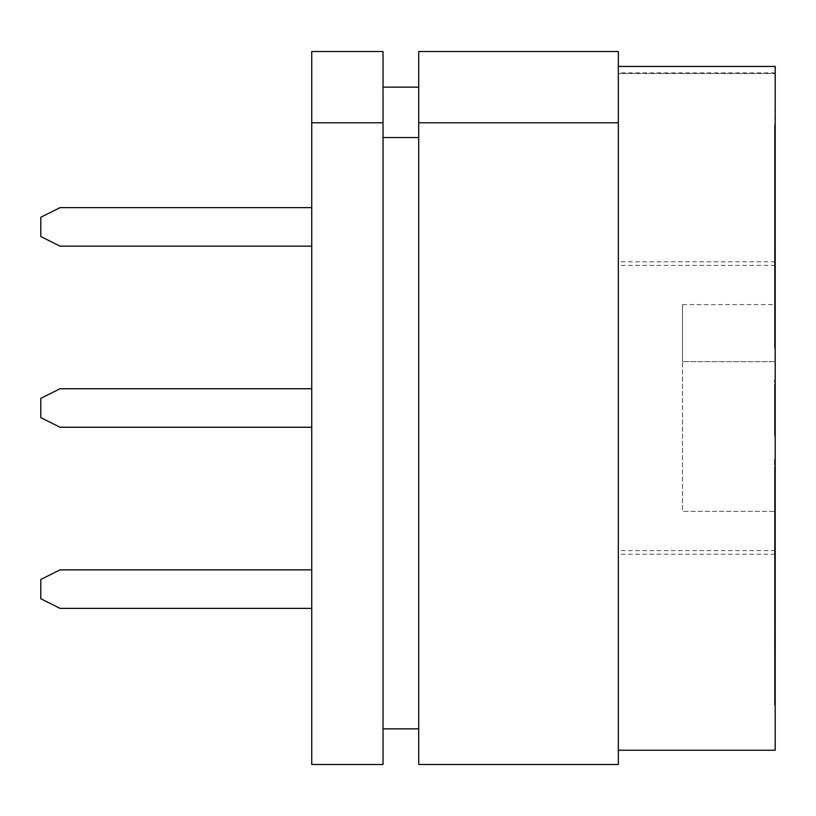 <?xml version="1.0" encoding="UTF-8"?>
<svg xmlns="http://www.w3.org/2000/svg" width="816" height="816" viewBox="0 0 816 816"><rect width="100%" height="100%" fill="white"/><g stroke="black" fill="none" stroke-linecap="round" stroke-linejoin="round"><path stroke-width="0.61" stroke-dasharray="4.08 3.06" d="M311.743 388.753L311.743 427.247L311.743 388.753L311.743 427.247L311.743 388.753L60.047 388.753L311.743 388.753L60.047 388.753L40.8 398.371L40.8 417.629L60.047 427.247L311.743 427.247L60.047 427.247L40.8 417.629L40.8 398.371L60.047 388.753L40.8 398.371L40.8 417.629L60.047 427.247L311.743 427.247M311.743 207.641L311.743 246.146L311.743 207.641L311.743 246.146L311.743 207.641L60.047 207.641L311.743 207.641L60.047 207.641L40.8 217.27L40.8 236.518L60.047 246.146L311.743 246.146L60.047 246.146L40.8 236.518L40.8 217.27L60.047 207.641L40.8 217.27L40.8 236.518L60.047 246.146L311.743 246.146M311.743 51.5L311.743 764.5L383.041 764.5L383.041 51.5L311.743 51.5M311.743 608.359L60.047 608.359L40.8 598.73L60.047 608.359L311.743 608.359L311.743 569.854L311.743 608.359L311.743 569.854L311.743 608.359L60.047 608.359L40.8 598.73L40.8 579.482L60.047 569.854L311.743 569.854L60.047 569.854L40.8 579.482L40.8 598.73L40.8 579.482L60.047 569.854L311.743 569.854M775.2 66.443L775.2 750.241M775.2 142.259L775.2 241.067L775.2 142.259L774.486 142.259L774.486 125.021L775.2 125.021M775.2 280.99L775.2 275.614M775.2 619.599L775.2 522.322L775.2 619.599L774.486 619.599L774.486 615.437L775.2 615.437M775.2 504.849L775.2 458.714L775.2 541.957L775.2 504.849L774.486 504.849L774.486 458.714L774.486 508.337L774.486 480.797L774.486 500.636L775.2 500.636M775.2 518.17L775.2 515.386M775.2 510.306L775.2 480.797M775.2 654.799L775.2 579.972L775.2 682.615L775.2 654.799L774.486 654.799L774.486 671.578L775.2 671.578M774.486 402.574L774.486 436.019L774.486 419.71L775.2 419.71L775.2 379.981L775.2 419.71L774.486 419.71L775.2 419.71L774.486 419.71L774.486 411.601L775.2 411.601L774.486 411.601L774.486 379.981L775.2 379.981L774.486 379.981L774.486 402.574L775.2 402.574M774.486 189.241L774.486 293.413L774.486 195.514L775.2 195.514L775.2 293.413L775.2 189.241M775.2 197.054L775.2 200.92L774.486 200.92L774.486 197.054M775.2 164.179L775.2 217.984L775.2 164.179M775.2 408L775.2 261.834L775.2 408M775.2 136.772L775.2 238.292L775.2 136.772L774.486 136.772L774.486 139.485L775.2 139.485M774.486 347.738L774.486 273.044L774.486 344.719L775.2 344.719L775.2 273.044L775.2 347.738M775.2 325.309L775.2 321.167L774.486 321.167L774.486 325.309M775.2 311.202L775.2 339.915M775.2 296.769L775.2 317.689M774.486 598.026L774.486 656.809L775.2 598.016L775.2 704.973L775.2 598.026M775.2 590.845L775.2 534.694M775.2 594.67L774.486 594.262L775.2 594.67L775.2 684.338L775.2 594.67M775.2 684.389L775.2 624.954M775.2 586.051L775.2 587.408L774.486 587.408L774.486 684.338L774.486 586.051M775.2 544.323L775.2 467.129L774.486 467.119L774.486 503.39L775.2 503.39L775.2 544.323L774.486 544.323L774.486 493.048L775.2 493.048L775.2 489.406L774.486 489.416L774.486 493.048L774.486 469.608L775.2 469.608L775.2 503.39M775.2 279.062L775.2 182.019L775.2 279.062L774.486 279.062L774.486 252.542L775.2 252.542M775.2 386.06L775.2 429.94L775.2 386.06L775.2 429.94L775.2 386.06L774.486 386.06L774.486 429.94L774.486 386.06L774.486 429.94L774.486 386.06L775.2 386.06M618.334 764.5L618.334 51.5L418.7 51.5L418.7 764.5L618.334 764.5M418.7 137.567L418.7 728.851L418.7 137.567M618.334 66.443L618.334 750.241L618.334 66.443M618.334 73.552L618.334 72.889L618.334 73.552L775.2 73.552L618.334 73.552M383.041 728.851L383.041 87.149L383.041 728.851L418.7 728.851M383.041 87.149L418.7 87.149M618.334 408L618.334 261.834L618.334 408M775.2 361.651L775.2 511.387L775.2 304.613L775.2 361.651L682.513 361.651L775.2 361.651L682.513 361.651L682.513 511.387L775.2 511.387L682.513 511.387L682.513 361.651L775.2 361.651M682.513 304.613L682.513 361.651L682.513 304.613L775.2 304.613M774.486 164.098L774.486 209.804L774.486 164.098M775.2 164.098L775.2 209.804L775.2 164.098M774.486 164.179L774.486 217.984L774.486 164.179M774.486 139.485L774.486 238.292L775.2 238.292M774.486 238.292L774.486 235.324L775.2 235.324M774.486 235.324L774.486 148.92L775.2 148.92M774.486 148.92L774.486 160.099L775.2 160.099M774.486 160.099L774.486 156.56L775.2 156.56M774.486 156.56L774.486 136.772M774.486 288.068L775.2 288.068M774.486 293.413L775.2 293.413M774.486 254.153L775.2 254.153M774.486 248.972L775.2 248.972M774.486 217.903L775.2 217.903M774.486 255.428L775.2 255.428M774.486 314.129L775.2 314.129M774.486 311.202L774.486 339.915M774.486 296.769L774.486 317.689M774.486 273.044L775.2 273.044M774.486 436.019L775.2 436.019L774.486 436.019M774.486 410.53L775.2 410.53M774.486 388.008L775.2 388.008M774.486 411.601L775.2 411.601L774.486 411.601M774.486 656.809L775.2 656.809L774.486 656.809L774.486 704.973L774.486 656.809M774.486 679.126L774.486 660.419L774.486 679.126M775.2 679.126L775.2 660.419L775.2 679.126M774.486 627.943L774.486 652.882L774.486 627.943M775.2 627.943L775.2 652.882L775.2 627.943M774.486 671.578L774.486 693.151L775.2 693.151M774.486 693.151L774.486 688.245L775.2 688.245M774.486 688.245L774.486 583.093L775.2 583.093M774.486 583.093L774.486 579.972L775.2 579.972M774.486 579.972L774.486 682.615L775.2 682.615M774.486 682.615L774.486 667.447L775.2 667.447M774.486 667.447L774.486 657.716L775.2 657.716M774.486 657.716L774.486 654.799M774.486 590.845L774.486 534.694M774.486 582.899L774.486 542.365L774.486 576.229L775.2 576.229L775.2 542.365L775.2 582.899M774.486 542.365L774.486 565.774L775.2 565.774L775.2 542.365M774.486 518.17L774.486 515.386M774.486 510.306L774.486 480.797M774.486 500.636L774.486 541.957L775.2 541.957M774.486 541.957L774.486 539.039L775.2 539.039M774.486 539.039L774.486 504.849M774.486 684.389L774.486 624.954M775.2 675.332L775.2 628.748L775.2 676.892L774.486 676.892L774.486 628.748L774.486 675.332M774.486 615.437L774.486 522.322L775.2 522.322M774.486 522.322L774.486 527.605L775.2 527.605M774.486 527.605L774.486 555.89L775.2 555.89M774.486 555.89L774.486 574.311L775.2 574.311M774.486 574.311L774.486 557.002L775.2 557.002M774.486 557.002L774.486 562.397L775.2 562.397M774.486 562.397L774.486 619.599M775.2 603.697L775.2 562.754L775.2 603.697L774.486 603.697L774.486 578.065L775.2 578.065M774.486 578.065L774.486 562.754L775.2 562.754M774.486 562.754L774.486 603.697M774.486 503.39L774.486 544.323M775.2 533.99L775.2 498.647L775.2 533.99L774.486 533.99L774.486 519.761L775.2 519.761M775.2 496.944L775.2 498.647L774.486 498.647L774.486 533.99M774.486 519.761L774.486 496.944M775.2 516.916L775.2 476.901L775.2 516.916M774.486 516.916L774.486 476.901L774.486 516.916M774.486 476.901L774.486 474.626L775.2 474.616L775.2 476.901M774.486 280.99L774.486 275.614M774.486 357.959L775.2 357.959M774.486 317.026L775.2 317.026M775.2 284.039L775.2 347.973L775.2 284.927L775.2 312.977L774.486 312.977L774.486 347.973L775.2 347.973M774.486 347.973L774.486 284.039M774.486 252.542L774.486 257.652L775.2 257.652M774.486 257.652L774.486 289.629L775.2 289.629M774.486 289.629L774.486 213.996L775.2 213.996M774.486 213.996L774.486 182.019L775.2 182.019M774.486 182.019L774.486 187.425L775.2 187.425M774.486 187.425L774.486 213.945L775.2 213.945M774.486 213.945L774.486 239.639L775.2 239.639M774.486 239.639L774.486 223.156L775.2 223.156M774.486 223.156L774.486 228.613L775.2 228.613M774.486 228.613L774.486 245.096L775.2 245.096M774.486 245.096L774.486 279.062M774.486 125.021L774.486 132.039L775.2 132.039M774.486 132.039L774.486 146.339L775.2 146.339M774.486 146.339L774.486 180.01L775.2 180.01M774.486 180.01L774.486 166.576L775.2 166.576M774.486 166.576L774.486 173.594L775.2 173.594M774.486 173.594L774.486 187.037L775.2 187.037M774.486 187.037L774.486 238.129L775.2 238.129M774.486 238.129L774.486 241.067L775.2 241.067M774.486 241.067L774.486 142.259M774.486 386.06L774.486 422.321L774.486 386.06M774.486 314.384L775.2 314.384M775.2 261.834L618.334 261.834M775.2 554.166L618.334 554.166M775.2 265.394L618.334 265.394M775.2 550.606L618.334 550.606M774.486 118.544L775.2 118.544M774.486 209.794L775.2 209.794M774.486 217.964L775.2 217.964M774.486 111.037L775.2 111.037M775.2 196.901L774.486 196.901M775.2 189.139L774.486 189.139M775.2 347.749L774.486 347.749M775.2 339.64L774.486 339.64M775.2 317.74L774.486 317.74M775.2 325.207L774.486 325.207M775.2 598.118L774.486 598.118M774.486 697.425L775.2 697.425M774.486 660.399L775.2 660.399M774.486 652.922L775.2 652.922M774.486 605.482L775.2 605.482M775.2 704.973L774.486 704.973M775.2 590.937L774.486 590.937M775.2 534.623L774.486 534.623M775.2 582.95L774.486 582.95M775.2 542.314L774.486 542.314M775.2 518.221L774.486 518.221M775.2 510.122L774.486 510.122M775.2 684.338L774.486 684.338M775.2 586.184L774.486 586.184M775.2 496.842L774.486 496.842M775.2 276.287L774.486 276.287M775.2 284.06L774.486 284.06M775.2 430.103L774.486 430.103M775.2 429.859L774.486 429.859L775.2 429.889M775.2 429.981L774.486 429.981L775.2 429.961M775.2 429.94L774.486 429.94M775.2 430.012L774.486 430.012M775.2 422.637L774.486 422.637M775.2 422.219L774.486 422.219L775.2 422.219M775.2 422.372L774.486 422.372L775.2 422.372M775.2 422.321L774.486 422.321M775.2 422.678L774.486 422.678M775.2 72.889L618.334 72.889"/><path stroke-width="1.22" d="M383.041 122.798L383.041 764.5L311.743 764.5L311.743 51.5L383.041 51.5L383.041 122.798L311.743 122.798M618.334 750.241L775.2 750.241L775.2 66.443L618.334 66.443L775.2 66.443M418.7 122.798L418.7 51.5L618.334 51.5L618.334 764.5L418.7 764.5L418.7 122.798L618.334 122.798M383.041 728.851L418.7 728.851M383.041 87.149L418.7 87.149M383.041 137.567L418.7 137.567M311.743 569.854L60.047 569.854L40.8 579.482L40.8 598.73L60.047 608.359L311.743 608.359M311.743 427.247L60.047 427.247L40.8 417.629L40.8 398.371L60.047 388.753L311.743 388.753M311.743 246.146L60.047 246.146L40.8 236.518L40.8 217.27L60.047 207.641L311.743 207.641"/></g></svg>
